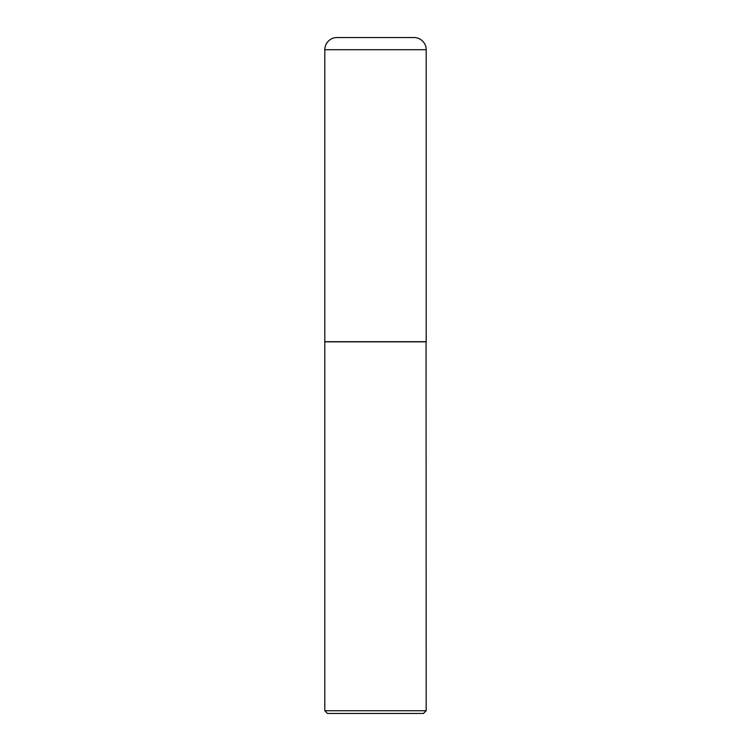 <?xml version="1.0" encoding="UTF-8"?>
<svg xmlns="http://www.w3.org/2000/svg" width="751" height="751" viewBox="0 0 751 751"><rect width="100%" height="100%" fill="white"/><g stroke="black" fill="none" stroke-linecap="round" stroke-linejoin="round"><path stroke-width="1.13" d="M324.808 49.716L324.808 341.705L426.192 341.705L426.192 49.716L324.808 49.716A12.166 12.166 0 0 1 336.974 37.55L414.026 37.55A12.166 12.166 0 0 1 426.192 49.716M426.192 341.836L324.808 341.836L324.808 710.746L426.192 710.746L426.061 341.705M426.192 710.746L423.489 713.45L327.511 713.45L324.808 710.746"/></g></svg>

